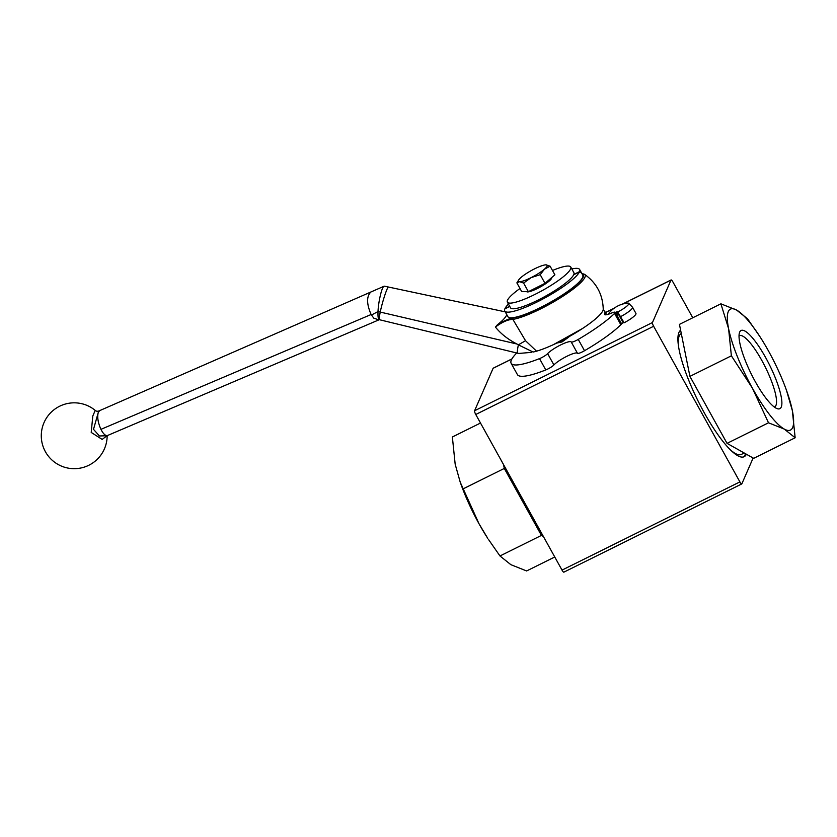 <?xml version="1.0" encoding="UTF-8"?>
<svg xmlns="http://www.w3.org/2000/svg" width="837" height="837" viewBox="0 0 837 837"><rect width="100%" height="100%" fill="white"/><g stroke="black" fill="none" stroke-linecap="round" stroke-linejoin="round"><path stroke-width="1.26" d="M621.483 323.867L623.167 322.705L616.963 311.531A27.056 7.439 57.9 0 1 617.685 312.023L624.14 322.768L623.167 322.705M618.145 317.851L616.471 312.619A27.056 18.383 -108.8 0 1 616.963 311.531M552.493 270.487A36.232 6.78 151 0 1 570.75 267.024L573.879 272.684A36.232 6.78 151 0 1 573.826 274.442L579.56 271.596L579.968 272.6L579.424 271.91A42.813 8.014 151 0 1 537.072 301.99A42.813 8.014 151 0 1 504.753 311.008A42.813 8.014 151 0 1 504.837 308.895L509.764 306.457M505.056 308.79L504.973 308.581A42.813 8.014 151 0 1 508.446 304.072M571.817 268.949A42.813 8.014 151 0 1 579.643 269.493A42.813 8.014 151 0 1 579.56 271.596M504.973 308.581L509.66 306.258M579.424 271.91L573.69 274.756A36.232 6.78 151 0 1 541.424 298.37A36.232 6.78 151 0 1 510.518 307.807L507.379 302.147A36.232 6.78 151 0 1 519.986 288.503M579.643 269.493L582.782 275.153A42.813 8.014 151 0 1 540.21 307.65A42.813 8.014 151 0 1 507.892 316.658L504.753 311.008M378.858 319.87L106.948 435.753L99.425 435.972L93.503 429.339L98.347 412.222L99.802 410.569M98.986 410.925C97.5 411.501 96.245 411.323 95.219 410.392L92.802 416.01L91.212 432.436L102.177 439.415L107.272 435.554M503.79 311.531L504.837 311.144M582.102 273.929A43.461 8.14 151 0 1 561.324 295.848A43.461 8.14 151 0 1 513.531 317.861A1.643 1.433 80.6 0 0 512.882 319.389A44.926 8.412 -29 0 0 560.916 297.512A44.926 8.412 -29 0 0 584.498 274.295L581.851 273.479M513.531 317.861C509.66 318.363 504.292 320.655 497.44 324.746C502.441 320.791 505.485 317.61 506.573 315.193L506.783 314.66M497.44 324.735L495.431 327.068C502.221 321.994 508.038 319.441 512.882 319.389M379.559 319.724L379.548 319.724C379.035 319.41 379.276 316.846 380.26 312.023L380.26 311.992C382.352 301.697 387.437 286.317 388.504 287.049L505.129 311.824M495.441 327.068C500.62 333.607 507.777 339.257 516.91 344.007L518.375 344.813L525.531 340.711L512.882 319.399M518.365 344.854L533.106 352.032L536.548 351.174L525.563 340.764M384.424 286.202L384.037 286.244C381.902 286.767 378.387 301.55 378.021 311.552L378.01 311.688C377.832 316.648 378.23 319.305 379.203 319.661L517.632 353.193C517.067 352.858 517.318 350.065 518.375 344.813M388.504 287.049L384.382 286.191M584.498 274.295C596.509 282.822 602.755 294.436 603.247 309.156A44.455 8.328 151 0 1 579.173 330.657A44.455 8.328 151 0 1 536.548 351.174A44.455 8.328 151 0 1 533.138 352.032L533.106 352.032M378.805 319.891L373.752 318.133L371.115 314.513C366.522 303.862 366.449 296.35 370.885 291.998L371 291.946M518.731 353.455L531.673 352.346M774.288 407.012A39.716 9.27 63.6 0 0 774.685 406.855A39.716 9.27 63.6 0 0 770.615 378.91A39.716 9.27 63.6 0 0 743.036 336.286A39.716 9.27 63.6 0 0 739.395 335.7A39.716 9.27 63.6 0 0 739.04 335.93M745.076 331.138A43.639 10.19 -116.4 0 1 774.685 376.284A43.639 10.19 -116.4 0 1 777.092 408.623A43.639 10.19 -116.4 0 1 775.847 408.037A43.639 10.19 -116.4 0 1 750.496 372.402A43.639 10.19 -116.4 0 1 739.448 332.728A43.639 10.19 -116.4 0 1 745.076 331.138M795.15 437.772L792.346 410.559L786.435 390.178A67.515 15.757 -116.4 0 1 792.346 410.559A67.515 15.757 -116.4 0 1 784.269 429.078L795.15 437.772L753.698 458.331L727.05 443.359L689.918 376.378L679.445 324.379L720.898 303.821L728.577 328.606L731.381 355.819L689.918 376.378M731.381 355.819L752.379 388.106A67.515 15.757 -116.4 0 1 728.577 328.606A67.515 15.757 -116.4 0 1 736.654 310.098A67.515 15.757 -116.4 0 1 759.797 336.453L747.546 318.792L736.654 310.098L720.898 303.821M768.502 422.8L784.269 429.078A67.515 15.757 -116.4 0 1 752.379 388.106L768.502 422.8L727.05 443.359M759.797 336.453A67.515 15.757 -116.4 0 1 768.544 351.069A67.515 15.757 -116.4 0 1 786.435 390.178M744.208 453.005L741.394 454.397A67.515 15.757 -116.4 0 1 735.21 453.403A67.515 15.757 -116.4 0 1 730.293 449.772M678.368 345.074A67.515 15.757 -116.4 0 1 681.276 333.503M560.549 341.412L560.978 342.187M563.479 340.889L563.071 340.157M577.467 353.266A6.591 1.235 -29 0 0 584.519 350.724L578.241 339.414A6.591 1.235 151 0 1 571.2 341.946L577.467 353.266A13.999 2.616 -29 0 0 566.931 356.259A13.999 2.616 -29 0 0 553.906 364.953L547.628 353.632A13.999 2.616 151 0 1 560.654 344.938A13.999 2.616 151 0 1 571.2 341.946M547.628 353.632A6.591 1.235 151 0 1 539.52 358.613L545.787 369.933A6.591 1.235 -29 0 0 553.906 364.953M545.787 369.933A62.576 11.718 151 0 1 517.423 374.631L511.156 363.31A62.576 11.718 151 0 1 516.743 352.973M614.557 313.425L620.834 324.746A6.591 1.235 -29 0 0 621.472 323.605L615.195 312.285A6.591 1.235 151 0 1 614.557 313.425A62.576 11.718 151 0 1 578.241 339.414M620.834 324.746A62.576 11.718 151 0 1 584.519 350.724M603.006 310.36A44.455 8.328 -29 0 1 604.764 311.416A44.455 8.328 -29 0 1 604.617 313.77A13.172 2.469 151 0 0 604.565 314.461A13.172 2.469 151 0 0 611.648 313.017A6.591 1.235 151 0 1 615.195 312.285M539.52 358.613A62.576 11.718 151 0 1 511.156 363.31M568.773 337.112L561.951 341.977L557.285 342.961M620.709 316.585A13.172 2.469 -29 0 0 632.521 307.242L635.942 313.425A13.172 2.469 151 0 1 624.14 322.768M632.521 307.242A13.172 2.469 -29 0 0 632.437 307.137L628.702 303.308A11.76 2.197 -29 0 0 628.273 303.109A27.056 25.821 -156.4 0 0 626.808 303.245A27.056 18.383 -108.8 0 1 627.813 303.088L627.865 303.14M627.813 303.088A11.76 2.197 -29 0 0 627.468 303.109A27.569 27.569 0 0 0 608.645 313.54A11.76 2.197 -29 0 0 608.237 314.178A11.76 2.197 -29 0 0 608.196 314.304M615.603 313.028A11.76 2.197 -29 0 0 616.471 312.619M617.685 312.023A11.76 2.197 -29 0 0 628.702 303.308M753.122 458.017L741.854 483.828A3.296 0.764 -116.4 0 1 741.749 483.943A3.296 0.764 -116.4 0 1 739.898 481.903L653.634 326.273A3.296 0.764 -116.4 0 1 652.452 322.538L670.981 280.092A3.296 0.764 -116.4 0 1 671.086 279.966A3.296 0.764 -116.4 0 1 672.948 282.017L692.764 317.767M493.38 368.175A3.296 0.764 63.6 0 0 493.213 368.186A3.296 0.764 63.6 0 0 493.108 368.301L474.579 410.758A3.296 0.764 63.6 0 0 475.761 414.482L562.025 570.112A3.296 0.764 63.6 0 0 563.876 572.152L741.749 483.943M743.476 456.971A70.81 16.531 63.6 0 0 745.495 453.727M746.363 454.219A70.81 16.531 -116.4 0 1 744.156 456.709A70.81 16.531 -116.4 0 1 704.22 412.693A70.81 16.531 -116.4 0 1 680.617 330.217M460.235 482.238L461.082 484.592A67.515 15.757 63.6 0 0 478.973 523.69A67.515 15.757 63.6 0 0 487.72 538.306L478.973 523.69L460.235 482.238L455.171 464.2L452.367 436.987L480.501 423.041M535.607 522.455A67.515 15.757 -116.4 0 1 522.863 501.928A67.515 15.757 -116.4 0 1 511.323 478.649M503.529 464.587L504.303 468.438L522.863 501.928L541.434 535.408L543.401 536.517M554.753 556.992L526.619 570.949L510.852 564.672L499.971 555.967L488.327 539.237M541.434 535.408L499.971 555.967M462.851 488.996L504.303 468.438M570.75 267.024A36.232 6.78 151 0 1 542.355 290.523A36.232 6.78 151 0 1 507.379 302.147M551.604 277.654A14.323 2.678 151 0 1 551.583 278.302A14.323 2.678 151 0 1 539.31 287.51A14.323 2.678 151 0 1 526.609 291.632M545.891 264.848L550.108 266.187L554.9 274.829L544.992 283.335L540.2 274.693L531.192 277.602A16.468 3.086 -29 0 0 544.448 269.179A16.468 3.086 -29 0 0 546.048 264.848A16.468 3.086 -29 0 0 545.891 264.848A16.468 3.086 -29 0 0 534.393 268.939A16.468 3.086 -29 0 0 521.127 277.361A16.468 3.086 -29 0 0 518.699 279.914A16.468 3.086 -29 0 0 519.526 281.692A16.468 3.086 -29 0 0 531.192 277.602L523.585 283.042L519.526 281.692L516.868 282.875L518.699 279.914M544.992 283.335L528.367 291.674L521.66 291.517L516.868 282.875M528.367 291.674L523.585 283.042M550.108 266.187L544.448 269.179L540.2 274.693M107.628 435.46L107.429 435.533C105.389 435.878 103.223 433.817 100.932 429.35C97.898 422.444 97.04 416.732 98.347 412.222L99.76 410.59M516.91 344.007L378.021 311.552L371.419 315.047M371.115 314.513L100.932 429.35M604.617 313.77L605.182 314.796M652.452 322.538L474.579 410.758M493.108 368.301L511.878 358.989M605.423 312.599L613.929 308.382M622.676 304.051L670.981 280.092M739.898 481.903L562.025 570.112M475.761 414.482L653.634 326.273M95.219 410.392A32.936 32.936 0 0 0 45.407 451.718A32.936 32.936 0 0 0 107.146 435.857M504.816 311.113L503.686 311.51M384.037 286.244L99.729 410.601M378.763 319.912L379.475 319.629M517.632 353.193L518.888 353.496M582.5 328.512L553.288 344.708M604.764 311.416L606.595 314.702M671.086 279.966L622.33 304.145M614.222 308.173L605.392 312.546M511.941 358.895L493.213 368.186"/></g></svg>
